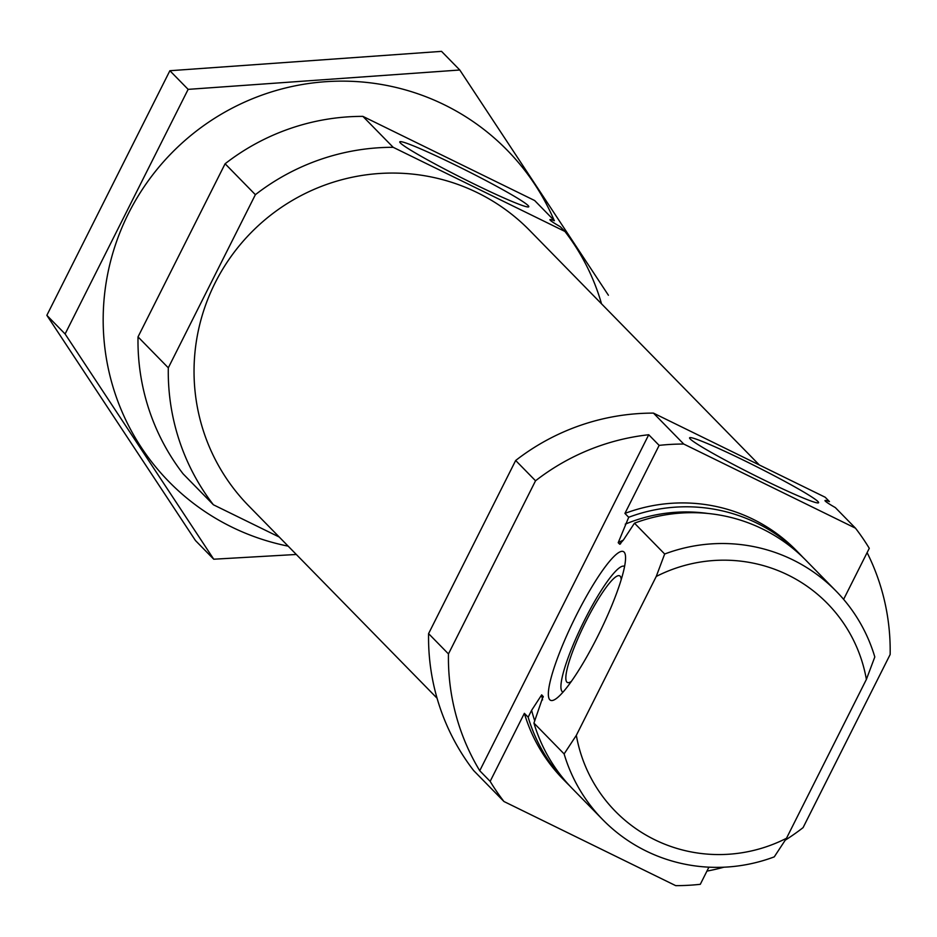 <?xml version="1.0" encoding="UTF-8"?>
<svg xmlns="http://www.w3.org/2000/svg" width="937" height="937" viewBox="0 0 937 937"><rect width="100%" height="100%" fill="white"/><g stroke="black" fill="none" stroke-linecap="round" stroke-linejoin="round"><path stroke-width="1.41" d="M785.265 840.149A222.701 218.965 135.6 0 0 803.079 827.629L890.15 654.506A222.701 218.965 135.6 0 0 867.112 552.631M683.741 444.044L653.452 413.112L825.192 497.242L829.456 501.6A37.117 2.225 -153.3 0 0 824.993 500.534A37.117 2.225 -153.3 0 0 835.324 507.585L855.481 528.175L683.741 444.044A222.701 218.965 135.6 0 0 659.144 445.38L624.92 513.417L628.704 517.283A163.307 160.578 135.6 0 1 800.186 554.446A163.307 160.578 135.6 0 1 803.032 557.433M843.616 599.352L869.278 548.321A222.701 218.965 135.6 0 0 855.481 528.175M524.369 713.326L528.163 717.192A163.307 160.578 135.6 0 0 566.815 782.969L563.032 779.104A163.307 160.578 135.6 0 1 524.369 713.326L490.156 781.364A222.701 218.965 135.6 0 0 503.954 801.51L675.694 885.641A222.701 218.965 135.6 0 0 700.302 884.305L708.911 867.17M800.186 554.446L796.403 550.581A163.307 160.578 135.6 0 0 624.92 513.417M653.452 413.112A222.701 218.965 135.6 0 0 515.666 460.489L535.542 480.786L448.46 653.921A222.701 218.965 135.6 0 0 479.744 770.729L490.156 781.364M515.666 460.489L428.584 633.623L448.46 653.921M535.542 480.786A222.701 218.965 135.6 0 1 648.732 434.745L659.144 445.38M428.584 633.623A222.701 218.965 135.6 0 0 473.665 770.577L503.954 801.51M706.931 871.117A222.701 218.965 135.6 0 0 723.938 867.193M566.815 782.969A163.307 160.578 135.6 0 0 569.743 785.874M528.163 717.192L531.619 710.316L541.68 694.867L543.249 696.624M543.249 697.058A146.242 143.794 135.6 0 1 543.132 696.355L533.938 723.095L564.121 753.922L576.337 735.334L656.24 576.466A148.468 145.985 135.6 0 1 866.385 679.407L874.807 656.954A163.307 160.578 135.6 0 0 836.155 591.177L805.961 560.349A163.307 160.578 135.6 0 0 634.478 523.174L623.351 540.075A146.242 143.794 135.6 0 0 618.209 542.699L628.704 517.283M618.209 542.699L619.673 544.186L623.351 540.075M620.071 544.174L619.673 544.186A146.242 143.794 135.6 0 1 620.716 543.624M533.938 723.095A163.307 160.578 135.6 0 0 572.589 788.86L602.784 819.699A163.307 160.578 135.6 0 0 774.267 856.863L786.483 838.275A148.468 145.985 135.6 0 1 576.337 735.334M564.121 753.922A163.307 160.578 135.6 0 0 602.784 819.699M634.478 523.174L664.673 554.013A163.307 160.578 135.6 0 1 836.155 591.177M656.24 576.466L664.673 554.013M866.385 679.407L786.483 838.275M601.519 303.811A222.701 218.965 135.6 0 0 564.917 231.439L560.279 226.707A37.117 2.225 -153.3 0 1 549.949 219.656A37.117 2.225 -153.3 0 1 554.411 220.71L534.629 200.518L362.888 116.375A222.701 218.965 135.6 0 0 225.103 163.764L138.02 336.887A222.701 218.965 135.6 0 0 183.102 473.853L213.39 504.774L279.249 537.042M564.917 231.439L393.177 147.308A222.701 218.965 135.6 0 0 255.379 194.685L168.309 367.819L138.02 336.887M255.379 194.685L225.103 163.764M168.309 367.819A222.701 218.965 135.6 0 0 213.39 504.774M400.404 142.998A72.219 4.334 26.7 0 0 465.994 179.998A72.219 4.334 26.7 0 0 528.562 206.913A72.219 4.334 26.7 0 0 466.228 170.429A72.219 4.334 26.7 0 0 399.771 142.143A72.219 4.334 26.7 0 0 400.404 142.998M393.177 147.308L362.888 116.375M759.333 464.975L529.71 230.479A196.711 193.42 135.6 0 0 253.822 229.916A196.711 193.42 135.6 0 0 248.598 505.746L437.064 698.206M690.206 438.961A72.219 4.334 26.7 0 0 755.796 475.949A72.219 4.334 26.7 0 0 818.376 502.876A72.219 4.334 26.7 0 0 756.03 466.392A72.219 4.334 26.7 0 0 689.573 438.094A72.219 4.334 26.7 0 0 690.206 438.961M597.513 636.715A82.807 14.254 -63.9 0 0 624.487 552.584A82.807 14.254 -63.9 0 0 574.158 619.662A82.807 14.254 -63.9 0 0 551.998 700.548A82.807 14.254 -63.9 0 0 597.513 636.715M648.732 434.745L479.744 770.729M563.043 692.092A69.947 12.04 116.1 0 1 561.813 691.108A69.947 12.04 116.1 0 1 584.606 620.048A69.947 12.04 116.1 0 1 623.046 566.124A69.947 12.04 116.1 0 1 624.569 566.498M571.383 681.351A59.382 10.225 116.1 0 1 567.389 682.487A59.382 10.225 116.1 0 1 585.941 621.418A59.382 10.225 116.1 0 1 619.638 575.822A59.382 10.225 116.1 0 1 621.196 579.675M213.741 559.213L195.482 540.567L46.85 315.324L169.878 70.72L441.526 51.359L459.786 70.006L188.138 89.366L65.11 333.97L213.741 559.213L296.315 554.47M46.85 315.324L65.11 333.97M169.878 70.72L188.138 89.366M608.418 295.249L459.786 70.006M554.235 220.535A236.803 232.833 135.6 0 0 177.69 147.097A236.803 232.833 135.6 0 0 231.837 527.086A236.803 232.833 135.6 0 0 288.174 546.154M531.619 710.316A158.119 155.472 135.6 0 0 534.758 720.869M708.079 513.488A158.119 155.472 135.6 0 0 625.248 524.158M541.68 694.867A146.242 143.794 135.6 0 0 542.558 699.916M561.813 691.108L562.704 692.466M623.046 566.124L624.663 565.995"/></g></svg>
